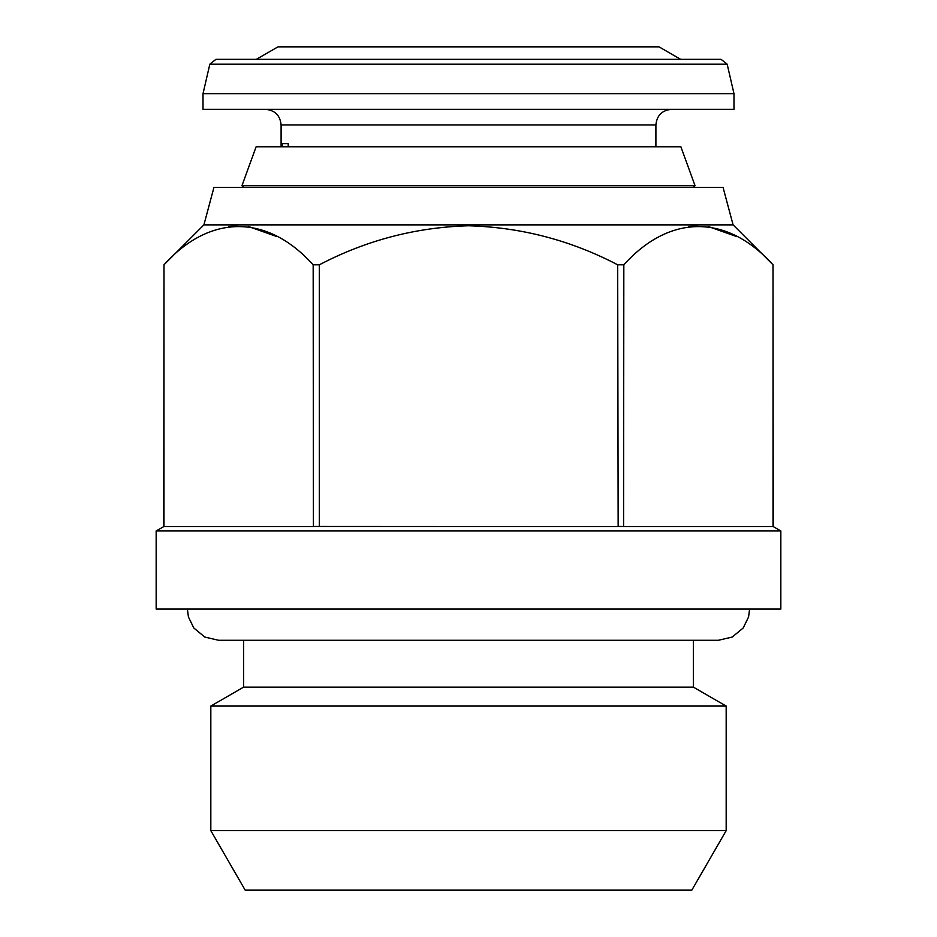 <?xml version="1.0" encoding="UTF-8"?>
<svg xmlns="http://www.w3.org/2000/svg" width="937" height="937" viewBox="0 0 937 937"><rect width="100%" height="100%" fill="white"/><g stroke="black" fill="none" stroke-linecap="round" stroke-linejoin="round"><path stroke-width="1.41" d="M693.38 640.287L693.38 687.137L243.62 687.137L210.825 706.065L210.825 830.639L726.175 830.639L726.175 706.065L210.825 706.065M726.175 830.639L691.822 890.15L245.178 890.15L210.825 830.639M680.66 59.347L659.027 46.85L277.973 46.85L256.34 59.347L215.92 59.347L721.08 59.347L260.287 59.347M733.987 93.7L203.013 93.7L203.013 109.313L733.987 109.313L733.987 93.7L727.171 64.184L209.829 64.184L203.013 93.7M288.221 146.793L288.221 143.677L282.224 143.677L282.224 146.793M680.883 146.793L256.117 146.793L241.945 185.725L695.055 185.725L680.883 146.793M203.903 224.88L733.097 224.88L723.048 187.4L213.952 187.4L203.903 224.88L163.975 264.808C209.572 214.268 266.776 213.46 313.169 264.808L313.415 526.594L163.752 526.594L163.998 264.808L163.975 526.453L156.163 530.963L156.163 609.05L780.837 609.05L780.837 530.963L156.163 530.963M319.318 526.453L319.318 264.808C366.156 240.282 415.876 227.269 468.5 225.77C521.101 227.281 570.832 240.294 617.682 264.808L618.151 526.594L313.169 526.453M623.831 264.808C669.393 214.268 726.608 213.46 773.002 264.808L773.248 526.594L623.585 526.594L623.831 264.808L617.682 264.808M733.097 224.88L773.025 264.808L773.025 526.453L780.837 530.963M736.705 236.592L708.313 226.508M697.14 225.782L688.519 226.508M623.831 526.453L617.682 526.453M319.318 264.808L313.169 264.808M276.872 236.592L248.481 226.508M237.307 225.782L228.687 226.508M655.9 146.793L655.9 124.937L281.1 124.937C280.175 115.45 274.974 110.238 265.487 109.313M693.38 687.137L726.175 706.065M749.6 609.05L748.581 616.956L743.182 628.013L732.207 637.055L718.363 640.287L218.637 640.287L204.793 637.055L193.818 628.013L188.419 616.956L187.4 609.05M727.171 64.184L721.08 59.347M693.38 187.4L695.055 185.725M243.62 187.4L241.945 185.725M281.1 124.937L281.1 146.793M655.9 124.937C656.825 115.45 662.026 110.238 671.513 109.313M209.829 64.184L215.92 59.347M243.62 640.287L243.62 687.137"/></g></svg>
